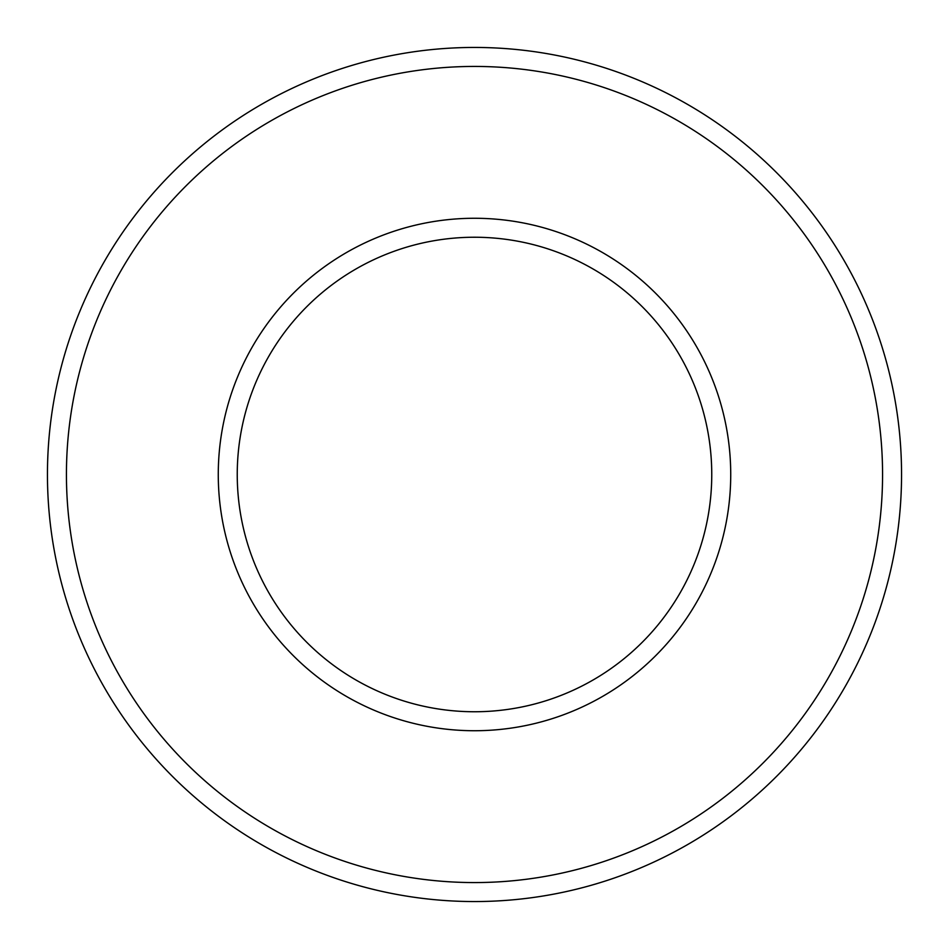 <?xml version="1.0" encoding="UTF-8"?>
<svg xmlns="http://www.w3.org/2000/svg" width="949" height="949" viewBox="0 0 949 949"><rect width="100%" height="100%" fill="white"/><g stroke="black" fill="none" stroke-linecap="round" stroke-linejoin="round"><path stroke-width="1.42" d="M474.5 711.75A237.25 237.25 0 0 0 679.97 355.875A237.25 237.25 0 0 0 269.03 355.875A237.25 237.25 0 0 0 474.5 711.75A237.25 237.25 0 0 0 679.97 355.875A237.25 237.25 0 0 0 269.03 355.875A237.25 237.25 0 0 0 474.5 711.75M474.5 901.55A427.05 427.05 0 0 0 844.337 260.975A427.05 427.05 0 0 0 104.663 260.975A427.05 427.05 0 0 0 474.5 901.55A427.05 427.05 0 0 0 844.337 260.975A427.05 427.05 0 0 0 104.663 260.975A427.05 427.05 0 0 0 474.5 901.55M474.5 730.73A256.23 256.23 0 0 0 696.4 346.385A256.23 256.23 0 0 0 252.6 346.385A256.23 256.23 0 0 0 474.5 730.73M474.5 882.57A408.07 408.07 0 0 0 827.896 270.465A408.07 408.07 0 0 0 121.104 270.465A408.07 408.07 0 0 0 474.5 882.57"/></g></svg>
